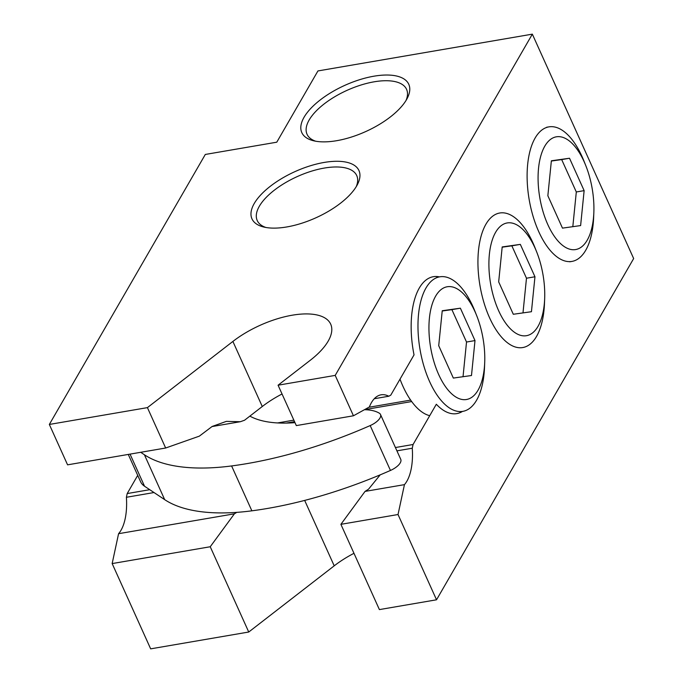 <?xml version="1.0" encoding="UTF-8"?>
<svg xmlns="http://www.w3.org/2000/svg" width="683" height="683" viewBox="0 0 683 683"><rect width="100%" height="100%" fill="white"/><g stroke="black" fill="none" stroke-linecap="round" stroke-linejoin="round"><path stroke-width="1.02" d="M410.662 400.101L368.837 407.273M293.852 420.139L277.571 422.939M286.245 423.084L294.544 421.659M364.551 409.646L411.695 401.553M236.753 512.37L234.397 513.821L210.236 546.75L112.157 563.577L118.577 533.696A47.776 22.206 -99.7 0 0 126.398 497.284L127.2 493.561L137.718 475.359M49.338 424.45L67.574 464.841L165.653 448.014L147.417 407.623L49.338 424.45L205.31 154.452L276.777 142.192L317.936 70.938L532.339 34.15L335.208 375.394L278.075 385.203L296.32 425.594L353.444 415.785L335.208 375.394M112.157 563.577L150.661 648.85L248.74 632.023L210.236 546.75M126.398 497.284L154.025 492.537M118.577 533.696L234.397 513.821M532.339 34.15L633.662 258.55L436.531 599.794L379.398 609.595L340.894 524.331L365.055 491.401L368.53 489.19L380.2 474.847M304.669 500.417L334.209 565.831A64.834 28.003 155.7 0 1 353.982 553.307M334.209 565.831L248.74 632.023M278.075 385.203L310.304 360.248A64.834 28.003 155.7 0 0 330.692 324.16A64.834 28.003 155.7 0 0 232.886 341.44L147.417 407.623M396.191 75.933A58.695 25.356 155.7 0 1 407.247 98.309A58.695 25.356 155.7 0 1 366.523 131.196A58.695 25.356 155.7 0 1 314.385 140.963A58.695 25.356 155.7 0 1 313.326 140.715A58.695 25.356 155.7 0 1 319.892 100.213A58.695 25.356 155.7 0 1 396.191 75.933M297.259 170.613A58.695 25.356 155.7 0 1 357.422 184.564A58.695 25.356 155.7 0 1 313.668 218.782A58.695 25.356 155.7 0 1 263.501 226.969A58.695 25.356 155.7 0 1 254.528 203.005A58.695 25.356 155.7 0 1 297.259 170.613M211.926 426.585L240.365 421.71L226.355 421.377L212.174 426.448L199.325 436.155L165.653 448.014M282.045 393.989A64.834 28.003 -24.3 0 0 268.948 401.715A64.834 28.003 -24.3 0 0 262.272 406.513L244.557 420.233L240.365 421.71M353.444 415.785L369.375 406.974A47.776 22.206 80.3 0 1 381.088 394.817A47.776 22.206 80.3 0 1 388.798 396.234L390.778 395.141L414.035 354.878A69.453 32.28 80.3 0 1 418.355 289.771A69.453 32.28 80.3 0 1 439.408 276.88A68.249 31.725 -99.7 0 1 439.75 276.82A68.249 31.725 -99.7 0 1 474.924 311.226L476.666 315.589A57.193 26.586 -99.7 0 1 484.708 362.494A57.193 26.586 -99.7 0 1 466.788 399.453A57.193 26.586 -99.7 0 1 430.751 348.168A57.193 26.586 -99.7 0 1 446.938 286.809A57.193 26.586 -99.7 0 1 476.666 315.589M149.748 489.694L127.2 493.561M462.493 411.414A69.453 32.28 80.3 0 1 438.349 406.283A69.453 32.28 80.3 0 1 436.326 404.251L413.07 444.505L395.423 447.536M365.055 491.401L404.447 484.64A47.776 22.206 80.3 0 0 412.267 448.227L396.925 450.857M404.447 484.64L398.027 514.521L436.531 599.794M413.07 444.505L412.267 448.227M398.027 514.521L340.894 524.331M265.858 227.465A54.597 23.581 155.7 0 1 257.226 220.532A54.597 23.581 155.7 0 1 299.35 175.659A54.597 23.581 155.7 0 1 356.748 175.599A54.597 23.581 155.7 0 1 356.236 186.655M315.683 141.219A54.597 23.581 155.7 0 1 307.051 134.286A54.597 23.581 155.7 0 1 334.422 96.943A54.597 23.581 155.7 0 1 394.859 81.567A54.597 23.581 155.7 0 1 406.573 89.345A54.597 23.581 155.7 0 1 406.061 100.41M388.798 396.234L374.293 398.727M140.715 452.291L144.412 454.758A191.095 82.541 -24.3 0 0 231.605 465.943A259.344 112.021 -24.3 0 0 370.195 425.569A13.651 5.899 -24.3 0 0 380.482 414.453A13.651 5.899 -24.3 0 0 379.099 413.053L378.467 412.711A54.597 23.581 -24.3 0 0 364.449 409.706M249.867 416.118A122.846 53.061 -24.3 0 0 294.988 422.649M128.267 454.426L140.604 481.763A50.508 21.813 -24.3 0 0 144.54 486.228L164.68 499.64A191.095 82.541 -24.3 0 0 251.865 510.824A259.344 112.021 -24.3 0 0 390.454 470.45A13.651 5.899 -24.3 0 0 400.75 459.335L380.482 414.453M572.815 226.671L576.307 191.974L561.682 159.583L551.343 161.043M575.923 249.508A57.193 26.586 -99.7 0 1 539.886 198.224A57.193 26.586 -99.7 0 1 556.073 136.865A57.193 26.586 -99.7 0 1 585.801 165.645A57.193 26.586 -99.7 0 1 593.843 212.55A57.193 26.586 -99.7 0 1 575.923 249.508M580.618 225.578L584.136 190.634L569.511 158.243L551.369 160.795L547.851 195.739L562.476 228.131L580.618 225.578M593.843 212.55L593.655 217.245A68.249 31.725 -99.7 0 1 572.269 261.35A68.249 31.725 -99.7 0 1 571.97 261.41A68.249 31.725 -99.7 0 1 529.214 199.829A68.249 31.725 -99.7 0 1 548.577 126.927A68.249 31.725 -99.7 0 1 548.884 126.876A68.249 31.725 -99.7 0 1 584.05 161.273L585.801 165.645M584.136 190.634L576.307 191.974M569.511 158.243L561.682 159.583M522.99 312.899L526.482 278.22L511.857 245.829L502.167 247.195M526.738 335.643A57.193 26.586 -99.7 0 1 490.71 284.359A57.193 26.586 -99.7 0 1 506.888 222.999A57.193 26.586 -99.7 0 1 536.616 251.779A57.193 26.586 -99.7 0 1 544.667 298.684A57.193 26.586 -99.7 0 1 526.738 335.643M531.442 311.713L534.96 276.769L520.335 244.377L502.193 246.93L498.675 281.874L513.3 314.265L531.442 311.713M544.667 298.684L544.479 303.389A68.249 31.725 -99.7 0 1 523.093 347.493A68.249 31.725 -99.7 0 1 522.785 347.545A68.249 31.725 -99.7 0 1 480.038 285.972A68.249 31.725 -99.7 0 1 499.401 213.07A68.249 31.725 -99.7 0 1 499.7 213.011A68.249 31.725 -99.7 0 1 534.874 247.417L536.616 251.779M534.96 276.769L526.482 278.22M520.335 244.377L511.857 245.829M429.727 415.682A68.249 31.725 -99.7 0 1 400.007 379.159M463.031 376.709L466.523 342.029L451.898 309.638L442.208 311.004M442.234 310.739L438.717 345.683L453.341 378.075L471.483 375.522L475.001 340.578L460.376 308.187L442.234 310.739M484.708 362.494L484.52 367.198A68.249 31.725 -99.7 0 1 463.134 411.303A68.249 31.725 -99.7 0 1 462.835 411.354A68.249 31.725 -99.7 0 1 420.079 349.781A68.249 31.725 -99.7 0 1 439.442 276.88M475.001 340.578L466.523 342.029M460.376 308.187L451.898 309.638M232.886 341.44L262.272 406.513M144.54 486.228L130.052 454.127M144.412 454.758L164.68 499.64M390.454 470.45L370.195 425.569M251.865 510.824L231.605 465.943M548.884 126.876L546.622 127.26M571.97 261.41L569.707 261.794M462.835 411.354L459.924 411.849M439.75 276.82L436.838 277.324"/></g></svg>
